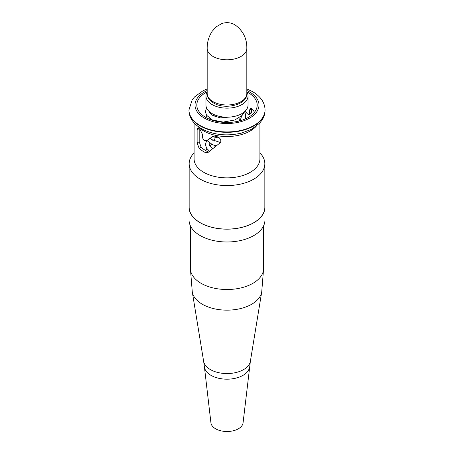 <?xml version="1.0" encoding="UTF-8"?>
<svg xmlns="http://www.w3.org/2000/svg" width="454" height="454" viewBox="0 0 454 454"><rect width="100%" height="100%" fill="white"/><g stroke="black" fill="none" stroke-linecap="round" stroke-linejoin="round"><path stroke-width="0.68" d="M207.177 91.952A21.032 12.144 0 0 0 205.968 96.004A21.032 12.144 0 0 0 212.126 104.59A21.032 12.144 0 0 0 235.047 107.223A21.032 12.144 0 0 0 248.032 96.004A21.032 12.144 0 0 0 246.823 91.952M205.968 96.004L205.968 105.044A21.032 12.144 0 0 0 212.126 113.631A21.032 12.144 0 0 0 235.047 116.264A21.032 12.144 0 0 0 248.032 105.044L248.032 96.004M199.192 128.681L199.192 141.739L201.111 147.209A30.191 17.428 0 0 0 205.651 150.563A30.191 17.428 0 0 0 207.421 151.505L205.497 152.623A32.909 19 180 0 1 203.732 151.676A32.909 19 180 0 1 199.136 148.35L197.132 142.931L197.132 129.782L197.677 128.107L199.136 128.63A32.909 19 0 0 0 200.004 129.384L202.518 134.503L202.518 137.789L203.908 140.275A32.909 19 0 0 0 204.431 140.564L206.706 140.604L213.142 136.234M207.177 91.895A30.191 17.428 0 0 0 196.809 105.044A30.191 17.428 0 0 0 205.651 117.37A30.191 17.428 0 0 0 238.554 121.15A30.191 17.428 0 0 0 257.191 105.044A30.191 17.428 0 0 0 248.349 92.718A30.191 17.428 0 0 0 246.823 91.895M245.029 111.298L247.646 114.022A30.191 17.428 180 0 1 248.168 114.306L249.161 114.419L249.558 113.506L249.558 110.22L250.324 108.415L252.044 108.784A30.191 17.428 180 0 1 252.889 109.55L254.28 112.002M194.091 152.93A37.841 21.849 0 0 0 189.159 163.712A37.841 21.849 0 0 0 200.242 179.16A37.841 21.849 0 0 0 241.483 183.893A37.841 21.849 0 0 0 264.841 163.712A37.841 21.849 0 0 0 259.909 152.93M206.593 140.678L208.641 139.486L206.593 140.678M213.215 136.194L214.543 136.104A32.909 19 -0 0 0 216.303 136.484C218.839 137.034 220.338 138.362 220.797 140.462L220.797 141.739L220.286 142.698L207.745 152.686M208 152.504L205.497 152.623M249.558 110.22L251.482 109.108L251.482 112.399L251.085 113.307L249.161 114.419M189.159 163.712L189.159 207.262A37.841 21.849 0 0 0 200.242 222.71A37.841 21.849 0 0 0 241.483 227.443A37.841 21.849 0 0 0 264.841 207.262L264.841 163.712M213.692 136.052L208.641 139.486M189.159 205.668A37.937 21.905 0 0 0 189.063 207.262A37.937 21.905 0 0 0 200.174 222.749A37.937 21.905 0 0 0 241.517 227.499A37.937 21.905 0 0 0 264.937 207.262A37.937 21.905 0 0 0 264.841 205.668M189.063 207.262L189.063 220.082A37.937 21.905 0 0 0 200.174 235.569A37.937 21.905 0 0 0 241.517 240.314A37.937 21.905 0 0 0 264.937 220.082L264.937 207.262M249.575 366.997A22.626 13.064 0 0 1 234.951 378.347A22.626 13.064 0 0 1 210.996 375.356A22.626 13.064 0 0 1 204.425 366.997L210.934 422.839A16.1 9.296 0 0 0 215.616 428.786A16.1 9.296 0 0 0 232.658 430.92A16.1 9.296 0 0 0 243.066 422.839L250.375 361.276L261.72 291.916A34.879 20.135 0 0 1 238.815 308.964A34.879 20.135 0 0 1 202.336 304.259A34.879 20.135 0 0 1 192.28 291.916L203.625 361.276A23.483 13.558 0 0 0 210.395 369.59A23.483 13.558 0 0 0 234.956 372.757A23.483 13.558 0 0 0 250.375 361.276M256.169 126.32A32.909 19 180 0 1 203.732 130.956A32.909 19 180 0 1 197.831 126.32M246.823 88.927L252.645 91.68C260.761 96.554 264.886 102.655 265.04 109.976A38.04 21.962 180 0 1 241.556 130.264A38.04 21.962 180 0 1 200.101 125.503A38.04 21.962 180 0 1 188.96 109.976L188.96 110.356A38.04 21.962 0 0 0 200.101 125.889A38.04 21.962 0 0 0 241.556 130.65A38.04 21.962 0 0 0 265.04 110.356A38.04 21.962 0 0 0 265.04 110.169M207.177 90.539A32.001 18.478 0 0 0 204.374 118.108A32.001 18.478 0 0 0 249.626 118.108A32.001 18.478 0 0 0 249.626 91.98A32.001 18.478 0 0 0 246.823 90.539M194.091 122.892L194.091 158.866A32.909 19 0 0 0 203.732 172.299A32.909 19 0 0 0 239.593 176.419A32.909 19 0 0 0 259.909 158.866L259.909 122.892M188.96 110.169A38.04 21.962 0 0 0 188.96 110.356C189.125 117.7 193.256 123.8 201.355 128.652C213.374 134.974 226.75 136.455 241.471 133.096L251.329 129.379L259.552 123.278L261.879 120.361C263.956 117.263 265.005 113.926 265.04 110.356L265.04 109.976M201.111 147.209L199.136 148.35M199.192 141.739L197.132 142.931M199.136 128.63L197.132 129.782M249.558 113.506L251.482 112.399M192.28 291.916L190.368 268.365A36.632 21.151 0 0 0 201.099 283.319A36.632 21.151 0 0 0 241.017 287.904A36.632 21.151 0 0 0 263.632 268.365L263.632 225.78M246.823 48.345C247.016 38.579 243.094 30.759 235.064 24.874C230.955 22.501 226.58 22.042 221.938 23.5L216.183 26.814L212.12 31.366C208.783 36.57 207.137 42.228 207.177 48.345A19.823 11.446 0 0 0 212.983 56.444A19.823 11.446 0 0 0 234.587 58.924A19.823 11.446 0 0 0 246.823 48.345L246.823 93.541C247.674 104.539 225.218 110.288 213.607 103.018C207.274 98.688 207.557 96.407 207.177 93.541A19.823 11.446 0 0 0 212.983 101.634A19.823 11.446 0 0 0 234.587 104.114A19.823 11.446 0 0 0 246.823 93.541M239.076 117.841L239.076 120.974M207.177 88.927L202.773 90.902L194.573 96.918L192.133 99.954L188.96 109.976M214.924 114.987L214.924 116.684M214.924 137.352L214.924 141.336M214.924 145.569L214.924 146.863M206.553 140.7L205.452 144.457L206.485 148.072L209.527 151.233M206.905 140.496L212.427 144.65L216.144 145.904M212.852 136.62L219.793 138.317M245.132 118.982L245.705 115.696L244.808 111.576M206.536 107.853L205.452 111.588L206.485 115.208L212.427 120.004L223.192 122.064L234.775 120.015L242.078 115.441L244.859 111.457M214.924 139.35L212.773 140.331M209.776 143.192L209.708 145.552L212.801 148.56M240.143 119.782L239.076 118.59M214.566 114.839L212.773 115.679M210.043 118.051L209.532 119.26M211.978 144.446L209.765 145.683M206.791 148.549L205.77 150.632M211.978 119.794L211.53 120.009M210.333 112.45L209.765 112.813M206.791 115.679L205.861 117.49M210.316 138.339L211.575 139.537L220.44 142.562M239.008 121.036L240.671 119.027L241.676 115.827M209.481 111.763L209.708 112.688L211.575 114.885L220.156 117.881L231.398 116.916M263.632 268.365L261.72 291.916M204.425 366.997L203.625 361.276M190.368 268.365L190.368 225.78M207.177 48.345L207.177 93.541"/></g></svg>
